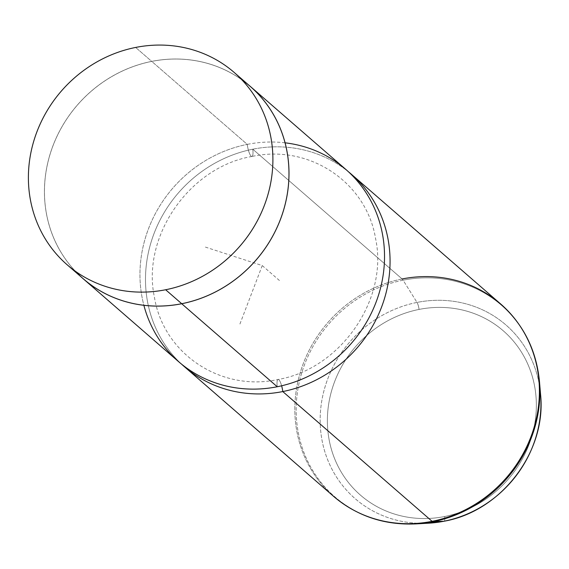 <?xml version="1.0" encoding="UTF-8"?>
<svg xmlns="http://www.w3.org/2000/svg" width="569" height="569" viewBox="0 0 569 569"><rect width="100%" height="100%" fill="white"/><g stroke="black" fill="none" stroke-linecap="round" stroke-linejoin="round"><path stroke-width="0.43" stroke-dasharray="2.85 2.13" d="M83.174 278.696A127.364 118.252 131 0 1 50.463 153.047A127.364 118.252 131 0 1 151.724 61.409L135.65 47.44L151.724 61.409A127.364 118.252 131 0 1 250.253 86.424M178.68 361.728A127.392 118.281 131 0 1 145.963 236.05A127.392 118.281 131 0 1 247.245 144.384L151.717 61.374A127.392 118.281 -49 0 0 50.861 151.695A127.392 118.281 -49 0 0 81.182 276.961A127.392 118.281 131 0 1 50.861 151.695A127.392 118.281 131 0 1 151.717 61.374L247.245 144.384A127.392 118.281 131 0 1 345.803 169.406M248.262 84.689A127.392 118.281 -49 0 0 151.717 61.374A127.392 118.281 131 0 1 248.262 84.689M285.076 142.819A127.392 118.281 -49 0 0 247.245 144.384A9.872 2.347 78.8 0 0 251.939 156.475A9.872 2.347 78.8 0 0 252.778 149.199A127.392 118.281 -49 0 0 152.094 239.001A127.392 118.281 -49 0 0 181.49 364.089A127.392 118.281 131 0 1 152.094 239.001A127.392 118.281 131 0 1 252.778 149.199A9.872 2.347 -101.2 0 1 251.939 156.475A9.872 2.347 -101.2 0 1 247.245 144.384A127.392 118.281 -49 0 0 143.879 305.311M277.238 386.749A9.872 2.347 -101.2 0 1 278.085 379.473A9.872 2.347 -101.2 0 1 281.627 385.796A9.872 2.347 78.8 0 0 278.085 379.473A9.872 2.347 78.8 0 0 277.238 386.749M252.778 149.199A127.392 118.281 131 0 1 348.534 171.859A127.392 118.281 -49 0 0 252.778 149.199L402.119 278.966L252.778 149.199M241.882 79.831A127.364 118.252 -49 0 0 151.724 61.409A127.364 118.252 -49 0 0 52.284 147.67A127.364 118.252 -49 0 0 75.478 271.321M444.688 516.517A108.85 101.069 -49 0 0 535.571 392.375A108.85 101.069 -49 0 0 419.054 309.422A108.85 101.069 -49 0 0 328.171 433.571A108.85 101.069 -49 0 0 444.688 516.517A6.373 1.515 -101.2 0 1 444.14 521.211A6.373 1.515 78.8 0 0 444.688 516.517A108.85 101.069 131 0 1 328.171 433.571A108.85 101.069 131 0 1 419.054 309.422A108.85 101.069 131 0 1 535.571 392.375A108.85 101.069 131 0 1 444.688 516.517M540.55 394.289A115.002 106.78 -49 0 0 417.013 302.423A6.373 1.515 -101.2 0 1 419.054 309.422A6.373 1.515 78.8 0 0 417.013 302.423A115.002 106.78 -49 0 0 320.304 425.811A115.002 106.78 -49 0 0 428.542 523.188A115.002 106.78 131 0 1 320.304 425.811A115.002 106.78 131 0 1 417.013 302.423L403.094 280.183A126.958 117.883 -49 0 0 296.335 416.401A126.958 117.883 -49 0 0 415.825 523.9A126.958 117.883 131 0 1 296.335 416.401A126.958 117.883 131 0 1 403.094 280.183L417.013 302.423A115.002 106.78 131 0 1 540.55 394.289M402.119 278.966A12.738 3.03 -101.2 0 1 403.094 280.183A126.958 117.883 131 0 1 539.476 381.6A126.958 117.883 -49 0 0 403.094 280.183A12.738 3.03 78.8 0 0 402.119 278.966A127.392 118.281 -49 0 0 300.837 370.625A127.392 118.281 -49 0 0 333.555 496.31A127.392 118.281 131 0 1 300.837 370.625A127.392 118.281 131 0 1 402.119 278.966A127.392 118.281 131 0 1 500.677 303.988M205.395 247.095L262.245 265.567L239.734 324.522M262.245 265.567L280.097 281.086M251.939 156.475C189.42 167.023 141.347 236.626 154.434 297.274C163.523 353.776 220.964 392.077 278.085 379.473C340.603 368.925 388.677 299.322 375.59 238.674C366.5 182.172 309.059 143.872 251.939 156.475"/><path stroke-width="0.85" d="M234.186 72.455L250.253 86.424A127.364 118.252 131 0 1 282.971 212.073A127.364 118.252 131 0 1 181.71 303.711L165.643 289.749L181.71 303.711A127.364 118.252 131 0 1 83.174 278.696L67.106 264.734A127.364 118.252 -49 0 0 165.643 289.749A127.364 118.252 -49 0 0 266.897 198.112A127.364 118.252 -49 0 0 234.186 72.455A127.364 118.252 -49 0 0 135.65 47.44A127.364 118.252 -49 0 0 34.396 139.078A127.364 118.252 -49 0 0 67.106 264.734M250.275 86.396L345.803 169.406A127.392 118.281 131 0 1 378.527 295.091A127.392 118.281 131 0 1 277.238 386.749L181.71 303.739L277.238 386.749A127.392 118.281 131 0 1 178.68 361.728L83.152 278.718A127.392 118.281 -49 0 0 181.71 303.739A127.392 118.281 -49 0 0 282.999 212.081A127.392 118.281 -49 0 0 250.275 86.396A127.392 118.281 -49 0 0 248.262 84.689A127.392 118.281 131 0 1 283.412 210.736A127.392 118.281 131 0 1 181.71 303.739A127.392 118.281 131 0 1 81.182 276.961A127.392 118.281 -49 0 0 83.152 278.718M143.879 305.311A127.392 118.281 -49 0 0 277.238 386.749A127.392 118.281 -49 0 0 384.466 260.51A127.392 118.281 -49 0 0 285.076 142.819M282.779 391.564A127.392 118.281 131 0 1 181.49 364.089A127.392 118.281 -49 0 0 184.221 366.543A127.392 118.281 -49 0 0 282.779 391.564A9.872 2.347 78.8 0 0 281.627 385.796A9.872 2.347 -101.2 0 1 282.779 391.564L432.113 521.332A127.392 118.281 131 0 1 333.555 496.31A127.392 118.281 -49 0 0 432.113 521.332L282.779 391.564A127.392 118.281 -49 0 0 384.061 299.899A127.392 118.281 -49 0 0 351.336 174.221A127.392 118.281 -49 0 0 348.534 171.859A127.392 118.281 131 0 1 384.637 298.035A127.392 118.281 131 0 1 282.779 391.564M165.643 289.749A127.364 118.252 131 0 1 29.311 192.692A127.364 118.252 131 0 1 135.65 47.44A127.364 118.252 131 0 1 271.982 144.498A127.364 118.252 131 0 1 165.643 289.749M75.478 271.321A127.364 118.252 -49 0 0 181.71 303.711A127.364 118.252 -49 0 0 284.557 206.639A127.364 118.252 -49 0 0 241.882 79.831M444.09 521.218A115.002 106.78 -49 0 0 540.55 394.289A115.002 106.78 131 0 1 444.09 521.218A6.373 1.515 78.8 0 0 444.14 521.211A6.373 1.515 -101.2 0 1 444.09 521.218A115.002 106.78 131 0 1 428.542 523.188A115.002 106.78 -49 0 0 444.09 521.218L432.988 521.723L444.09 521.218M351.336 174.221L500.677 303.988A127.392 118.281 131 0 1 533.402 429.673A127.392 118.281 131 0 1 432.113 521.332A127.392 118.281 -49 0 0 533.402 429.673A127.392 118.281 -49 0 0 500.677 303.988A127.392 118.281 -49 0 0 402.119 278.966M184.221 366.543L333.555 496.31C356.962 516.09 384.388 525.287 415.825 523.9A126.958 117.883 -49 0 0 432.988 521.723A126.958 117.883 -49 0 0 539.476 381.6A126.958 117.883 131 0 1 432.988 521.723A12.738 3.03 -101.2 0 1 432.113 521.332A12.738 3.03 78.8 0 0 432.988 521.723A126.958 117.883 131 0 1 415.825 523.9L428.542 523.188L444.14 521.211C501.381 511.218 546.752 451.537 540.55 394.289L539.476 381.6C536.46 350.276 523.53 324.408 500.677 303.988"/></g></svg>

